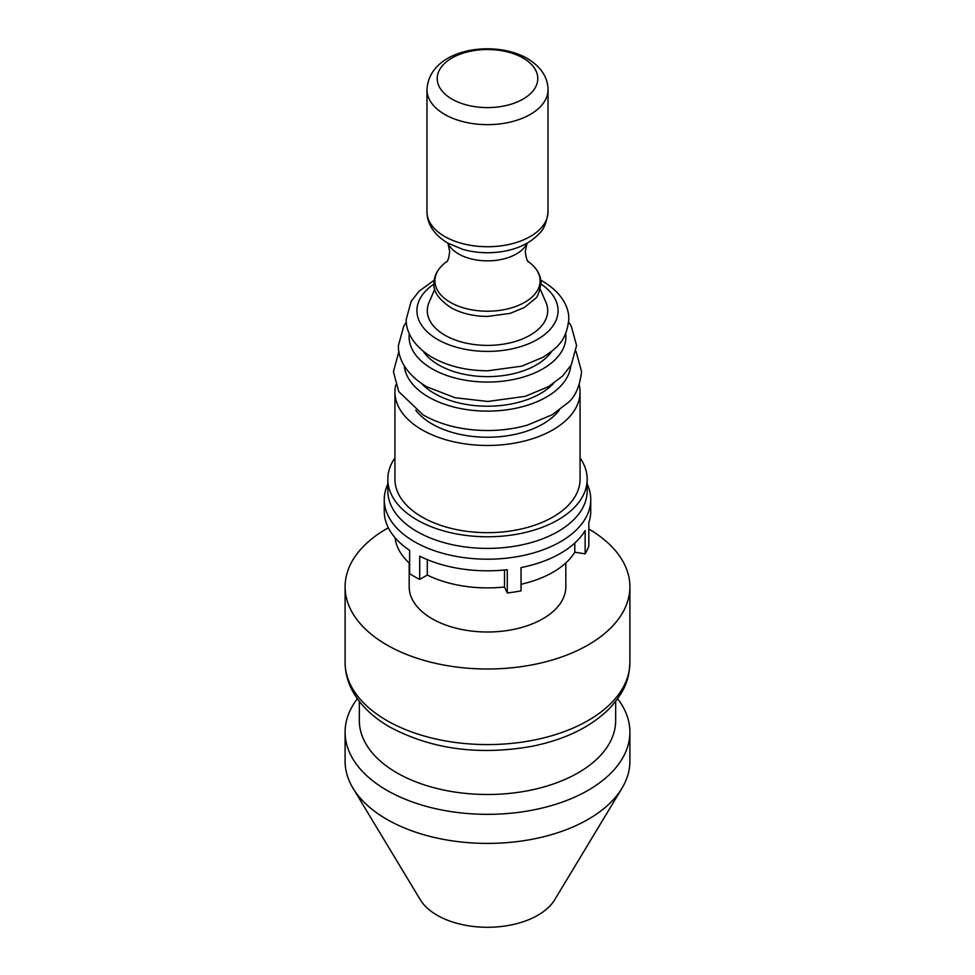 <?xml version="1.0" encoding="UTF-8"?>
<svg xmlns="http://www.w3.org/2000/svg" width="975" height="975" viewBox="0 0 975 975"><rect width="100%" height="100%" fill="white"/><g stroke="black" fill="none" stroke-linecap="round" stroke-linejoin="round"><path stroke-width="1.46" d="M423.199 351.232A68.993 39.829 0 0 0 438.713 364.967A68.993 39.829 0 0 0 536.287 364.967A68.993 39.829 0 0 0 551.801 351.232M421.651 383.589A74.917 43.253 0 0 0 434.521 393.547A74.917 43.253 0 0 0 540.479 393.547A74.917 43.253 0 0 0 553.349 383.589M415.74 410.158A78.317 45.216 0 0 0 432.12 424.003A78.317 45.216 0 0 0 542.88 424.003A78.317 45.216 0 0 0 559.26 410.158M395.753 384.979A92.564 53.442 0 0 0 394.936 392.035A92.564 53.442 0 0 0 452.083 441.407A92.564 53.442 0 0 0 552.947 429.817A92.564 53.442 0 0 0 580.064 392.035A92.564 53.442 0 0 0 579.247 384.979M394.936 392.035L394.936 479.237A92.564 53.442 0 0 0 452.083 528.608A92.564 53.442 0 0 0 552.947 517.018A92.564 53.442 0 0 0 580.064 479.237L580.064 392.035M394.936 457.872A99.682 57.549 0 0 0 387.818 479.237A99.682 57.549 0 0 0 449.353 532.399A99.682 57.549 0 0 0 557.98 519.931A99.682 57.549 0 0 0 587.182 479.237A99.682 57.549 0 0 0 580.064 457.872M387.818 479.237L387.818 490.864A99.682 57.549 0 0 0 449.353 544.026A99.682 57.549 0 0 0 557.98 531.558A99.682 57.549 0 0 0 587.182 490.864L587.182 479.237M409.183 562.941L409.183 586.779A78.317 45.216 0 0 0 457.531 628.558A78.317 45.216 0 0 0 542.88 618.759A78.317 45.216 0 0 0 565.817 586.779L565.817 562.941M388.33 527.78A142.399 82.217 0 0 0 386.807 528.645A142.399 82.217 0 0 0 345.101 586.779A142.399 82.217 0 0 0 433.01 662.744A142.399 82.217 0 0 0 588.193 644.914A142.399 82.217 0 0 0 629.899 586.779A142.399 82.217 0 0 0 588.827 529.023M359.336 701.403L359.336 720.501A128.164 73.99 0 0 0 438.457 788.86A128.164 73.99 0 0 0 578.126 772.822A128.164 73.99 0 0 0 615.664 720.501L615.664 701.403M357.362 698.746A142.399 82.217 0 0 0 345.101 732.128A142.399 82.217 0 0 0 433.01 808.08A142.399 82.217 0 0 0 588.193 790.262A142.399 82.217 0 0 0 629.899 732.128A142.399 82.217 0 0 0 617.638 698.746M345.101 732.128L345.101 761.195A142.399 82.217 0 0 0 353.023 788.227A142.399 82.217 0 0 0 588.193 819.329A142.399 82.217 0 0 0 621.977 788.227A142.399 82.217 0 0 0 629.899 761.195L629.899 732.128M353.023 788.227L420.262 899.706A71.199 41.108 0 0 0 537.847 915.245A71.199 41.108 0 0 0 554.738 899.706L621.977 788.227M434.777 289.185L428.866 302.762A60.206 34.759 0 0 0 444.929 335.217A60.206 34.759 0 0 0 530.071 335.217A60.206 34.759 0 0 0 546.134 302.762L540.223 289.185M447.013 261.422A52.613 30.383 0 0 0 441.504 266.077A52.613 30.383 0 0 0 450.292 302.311A52.613 30.383 0 0 0 519.188 305.09A52.613 30.383 0 0 0 533.496 266.077A52.613 30.383 0 0 0 527.987 261.422M447.903 243.153A40.901 23.619 0 0 0 447.988 243.348A40.901 23.619 0 0 0 458.579 253.939A40.901 23.619 0 0 0 498.091 260.057A40.901 23.619 0 0 0 527.012 243.348A40.901 23.619 0 0 0 527.097 243.153M574.799 543.026L574.799 552.228L585.146 553.824L585.146 530.571A103.24 59.609 180 0 1 521.04 567.584L521.04 590.838A103.24 59.609 180 0 1 507.28 592.958L507.28 569.705A103.24 59.609 180 0 1 419.701 556.164L419.701 579.418A103.24 59.609 180 0 1 414.497 576.615A103.24 59.609 180 0 1 409.634 573.605L409.634 550.351A103.24 59.609 180 0 1 384.26 511.205L384.26 499.578A103.24 59.609 0 0 0 414.497 541.734A103.24 59.609 0 0 0 527.012 554.653A103.24 59.609 0 0 0 590.74 499.578A103.24 59.609 0 0 0 587.182 484.063M387.818 484.063A103.24 59.609 0 0 0 384.26 499.578M590.74 499.578L590.74 511.205A103.24 59.609 180 0 1 588.827 522.624L588.827 545.878A103.24 59.609 180 0 1 585.146 553.824M409.634 563.355A92.564 53.442 180 0 1 395.119 537.822M574.799 552.228A92.564 53.442 180 0 1 521.04 584.269M419.701 579.418L427.282 575.043A92.564 53.442 180 0 0 504.514 586.987L507.28 592.958M504.514 586.987L504.514 569.997M427.282 559.626L427.282 575.043M433.972 284.078A70.578 40.755 0 0 0 437.592 339.458A70.578 40.755 0 0 0 537.408 339.458A70.578 40.755 0 0 0 541.028 284.078M409.293 333.657A78.39 45.264 0 0 0 432.071 368.806A78.39 45.264 0 0 0 542.929 368.806A78.39 45.264 0 0 0 565.707 333.657M404.235 365.783A83.411 48.153 0 0 0 428.525 397.02A83.411 48.153 0 0 0 546.475 397.02A83.411 48.153 0 0 0 570.765 365.783M629.899 662.366C629.082 677.479 626.864 689.154 609.46 708.508C590.582 727.204 564.525 739.842 531.302 746.423C478.384 755.613 431.206 749.141 389.756 727.009C373.193 717.515 360.921 705.766 352.962 691.763C347.783 682.427 345.162 672.628 345.101 662.366A142.399 82.217 0 0 0 386.807 720.501A142.399 82.217 0 0 0 588.193 720.501A142.399 82.217 0 0 0 629.899 662.366L629.899 586.779M548.023 211.794A60.523 34.942 0 0 1 530.29 236.498A60.523 34.942 0 0 1 444.71 236.498A60.523 34.942 0 0 1 426.977 211.794C427.111 224.238 434.009 234.646 447.659 243.019L462.455 249.259A55.136 31.834 0 0 0 512.545 249.259C523.404 246.102 532.192 240.983 538.919 233.902C543.806 229.576 546.841 222.215 548.023 211.794L548.023 89.712C547.889 77.269 541.003 66.861 527.341 58.488C493.496 38.988 429.183 48.713 426.977 89.712A60.523 34.942 0 0 0 444.71 114.416A60.523 34.942 0 0 0 530.29 114.416A60.523 34.942 0 0 0 548.023 89.712M523.063 99.084A50.298 29.043 0 0 0 523.063 58.025A50.298 29.043 0 0 0 451.937 58.025A50.298 29.043 0 0 0 451.937 99.084A50.298 29.043 0 0 0 523.063 99.084M434.168 280.227L419.043 291.22L411.17 301.348L406.234 319.361C405.71 330.391 412.51 345.735 432.254 357.423C448.073 366.259 466.586 370.719 487.805 370.793L521.747 366.149L543.014 357.277C555.665 348.684 566.39 342.176 568.766 319.361C569.29 308.332 562.49 292.988 542.746 281.3L540.832 280.227M406.343 322.055L403.747 326.101L398.422 345.528C397.861 357.374 405.137 373.973 426.733 386.783L455.033 397.727L487.829 401.468L525.208 396.35L548.572 386.612L562.709 375.936L571.253 364.942L576.578 345.528L571.253 326.101L568.657 322.055M398.909 351.487L393.413 371.682L398.751 391.597L423.187 414.984C441.553 425.246 463.101 430.426 487.853 430.523C501.686 430.475 514.885 428.671 527.438 425.112L552.13 414.802L567.523 403.077C575.006 397.276 579.686 386.807 581.587 371.682L576.091 351.487M345.101 662.366L345.101 586.779M533.496 266.077C538.419 271.184 540.93 276.912 541.052 283.274C539.309 292.524 537.298 297.692 535.019 298.777L524.343 307.515L510.157 313.377L487.476 316.424C473.387 316.327 461.138 313.365 450.73 307.552C438.665 299.288 433.071 291.196 433.948 283.274C434.07 276.912 436.581 271.184 441.504 266.077M446.611 261.97C447.915 261.117 448.939 257.632 449.694 251.513L447.988 243.348M527.012 243.348L525.306 251.513C526.061 257.632 527.085 261.117 528.389 261.97M426.977 211.794L426.977 89.712"/></g></svg>
